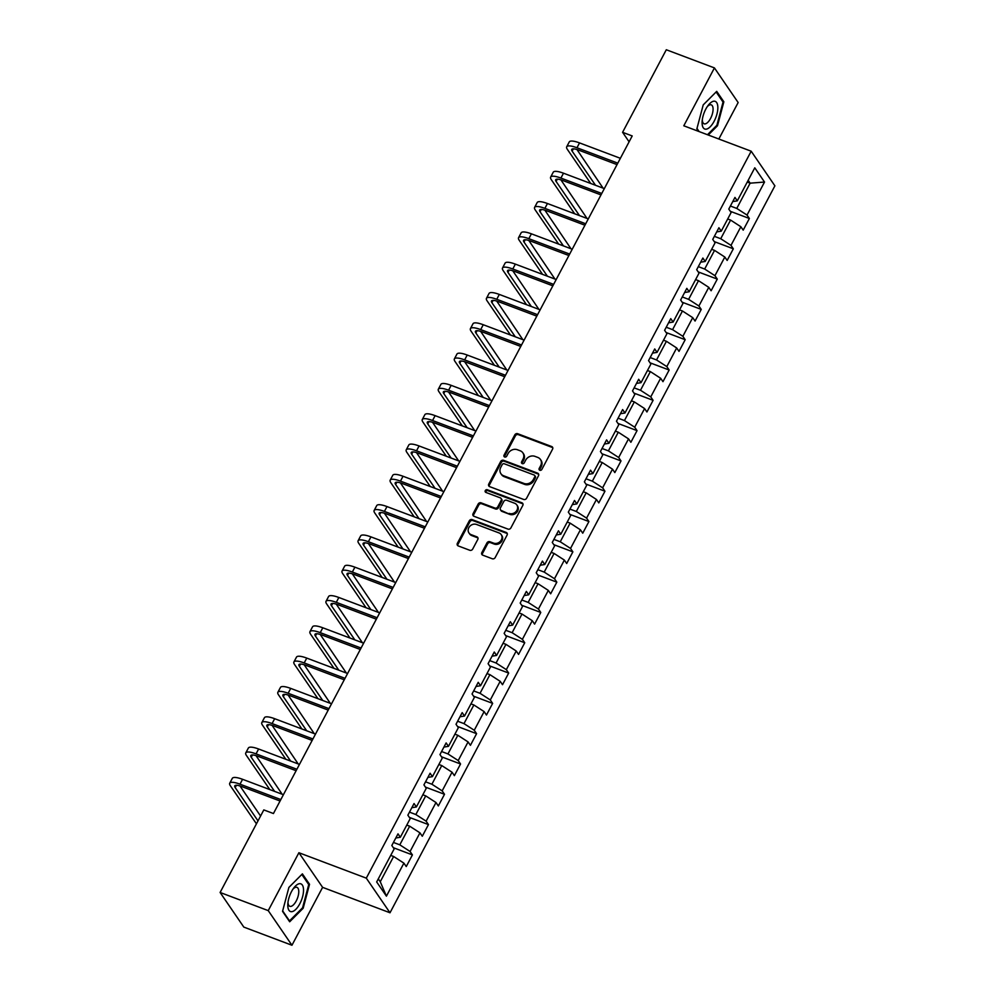 <?xml version="1.0" encoding="UTF-8"?>
<svg xmlns="http://www.w3.org/2000/svg" width="995" height="995" viewBox="0 0 995 995"><rect width="100%" height="100%" fill="white"/><g stroke="black" fill="none" stroke-linecap="round" stroke-linejoin="round"><path stroke-width="1.49" d="M539.825 470.262A1.567 1.356 -34.4 0 0 541.852 469.429L552.573 449.168A2.239 1.94 -34.4 0 0 551.703 446.544L517.674 433.708A2.239 1.94 -34.4 0 0 514.776 434.902L504.042 455.163A1.567 1.356 -34.4 0 0 506.691 456.17L508.084 453.546A7.152 6.194 -34.4 0 1 517.363 449.728L520.198 450.785A7.152 6.194 -34.4 0 1 522.86 452.849A7.152 6.194 -34.4 0 1 523.009 459.168L521.629 461.792A1.567 1.356 -34.4 0 0 524.278 462.799L525.658 460.175A7.152 6.194 -34.4 0 1 534.937 456.357L537.773 457.414A7.152 6.194 -34.4 0 1 540.447 459.479A7.152 6.194 -34.4 0 1 540.596 465.797L539.203 468.421A1.567 1.356 -34.4 0 0 539.825 470.262M481.854 552.536A2.239 1.94 -34.4 0 0 482.737 555.16L492.276 558.755A2.239 1.94 -34.4 0 0 495.187 557.561L507.089 535.061A2.239 1.94 -34.4 0 0 506.219 532.449L472.19 519.614A2.239 1.94 -34.4 0 0 469.292 520.808L457.377 543.307A2.239 1.94 -34.4 0 0 458.26 545.932L469.789 550.272A2.239 1.94 -34.4 0 0 472.687 549.078L477.787 539.452A2.239 1.94 -34.4 0 0 476.903 536.84L471.182 534.676A5.97 5.174 -34.4 0 1 468.956 532.947A5.97 5.174 -34.4 0 1 469.739 526.367A5.97 5.174 -34.4 0 1 476.593 524.477L498.992 532.922A5.97 5.174 -34.4 0 1 501.219 534.651A5.97 5.174 -34.4 0 1 500.435 541.23A5.97 5.174 -34.4 0 1 493.582 543.121L489.851 541.715A2.239 1.94 -34.4 0 0 486.953 542.909L481.854 552.536L482.5 553.481A2.239 1.94 -34.4 0 0 482.301 554.924M298.898 852.727L268.24 910.624L220.106 892.465L243.812 927.091L291.958 945.25L322.604 887.353L390.003 912.776L366.297 878.15L298.898 852.727L322.604 887.353M718.838 139.014L738.153 102.535L714.435 67.909L683.789 125.793L751.188 151.215L366.297 878.15M714.435 67.909L666.302 49.75L622.584 132.31L629.101 141.825M220.106 892.465L263.812 809.905L273.438 813.537L632.211 135.942L622.584 132.31M523.681 499.453A2.239 1.94 -34.4 0 0 526.579 498.259L538.494 475.759A2.239 1.94 -34.4 0 0 537.611 473.147L503.594 460.312A2.239 1.94 -34.4 0 0 500.684 461.506L488.781 484.005A2.239 1.94 -34.4 0 0 489.652 486.63L523.681 499.453M522.798 505.41L510.883 527.91A2.239 1.94 -34.4 0 1 507.985 529.104L473.956 516.281A2.239 1.94 -34.4 0 1 473.073 513.656L478.172 504.03A2.239 1.94 -34.4 0 1 481.07 502.836L494.876 508.035A2.239 1.94 -34.4 0 0 497.774 506.841L501.157 500.46A2.239 1.94 -34.4 0 0 500.274 497.836L485.908 492.425A1.567 1.356 -34.4 0 1 487.326 489.751L521.915 502.798A2.239 1.94 -34.4 0 1 522.798 505.41M390.003 912.776L774.894 185.841L751.188 151.215M412.415 854.904L410.077 851.484L419.952 832.84L422.29 836.248L428.459 824.594L426.121 821.173L435.997 802.53L438.335 805.95L444.504 794.284L442.166 790.876L452.041 772.219L454.379 775.64L460.548 763.986L458.21 760.566L468.085 741.922L470.424 745.33L476.593 733.676L474.254 730.268L484.13 711.612L486.468 715.032L492.637 703.378L490.299 699.958L500.174 681.314L502.512 684.722L508.681 673.068L506.343 669.647L516.218 651.004L518.557 654.424L524.738 642.758L522.387 639.35L532.263 620.693L534.601 624.114L540.783 612.46L538.444 609.039L548.32 590.396L550.658 593.804L556.827 582.15L554.489 578.742L564.364 560.085L566.702 563.506L572.871 551.852L570.533 548.432L580.408 529.788L582.747 533.196L588.916 521.542L586.577 518.121L596.453 499.478L598.791 502.898L604.96 491.231L602.622 487.824L612.497 469.167L614.835 472.588L621.004 460.934L618.666 457.513L628.541 438.87L630.88 442.277L637.049 430.624L634.71 427.216L644.586 408.559L646.924 411.98L653.093 400.326L650.755 396.905L660.63 378.262L662.968 381.67L669.15 370.016L666.812 366.595L676.675 347.951L679.013 351.372L685.194 339.705L682.856 336.298L692.731 317.641L695.07 321.062L701.239 309.408L698.9 305.987L708.776 287.344L711.114 290.751L717.283 279.097L714.945 275.69L724.82 257.033L727.158 260.454L733.327 248.8L730.989 245.379L740.865 226.736L743.203 230.143L749.372 218.49L747.034 215.069L764.521 182.048L754.782 167.819L737.295 200.853L734.957 197.433L728.788 209.087L731.126 212.507L721.251 231.151L718.912 227.743L712.743 239.397L715.082 242.805L705.206 261.461L702.868 258.041L696.687 269.695L699.037 273.115L689.162 291.759L686.824 288.351L680.642 300.005L682.98 303.425L673.105 322.069L670.767 318.649L664.598 330.315L666.936 333.723L657.061 352.379L654.722 348.959L648.553 360.613L650.892 364.033L641.016 382.677L638.678 379.269L632.509 390.923L634.847 394.331L624.972 412.987L622.634 409.567L616.465 421.221L618.803 424.641L608.928 443.285L606.589 439.877L600.42 451.531L602.759 454.951L592.883 473.595L590.545 470.175L584.376 481.841L586.714 485.249L576.839 503.905L574.501 500.485L568.332 512.139L570.67 515.559L560.794 534.203L558.456 530.795L552.275 542.449L554.625 545.857L544.75 564.513L542.412 561.093L536.23 572.747L538.569 576.167L528.693 594.811L526.355 591.403L520.186 603.057L522.524 606.477L512.649 625.121L510.311 621.701L504.142 633.367L506.48 636.775L496.604 655.431L494.266 652.011L488.097 663.665L490.435 667.085L480.56 685.729L478.222 682.321L472.053 693.975L474.391 697.383L464.516 716.039L462.178 712.619L456.008 724.273L458.347 727.693L448.471 746.337L446.133 742.929L439.964 754.583L442.302 758.003L432.427 776.647L430.089 773.227L423.92 784.893L426.258 788.301L416.383 806.957L414.044 803.537L407.863 815.191L410.201 818.611L400.338 837.255L398 833.847L391.819 845.501L394.157 848.909L376.67 881.943L386.421 896.159L403.895 863.138L406.246 866.558L412.415 854.904L393.336 847.703M406.781 825.091L409.679 826.186L399.803 844.83L393.448 842.442M399.803 844.83L410.077 851.484M409.679 826.186L419.952 832.84M400.338 837.255L395.799 838.001M422.825 794.781L425.723 795.876L415.848 814.532L409.492 812.131M415.848 814.532L426.121 821.173M425.723 795.876L435.997 802.53M416.383 806.957L411.843 807.691M438.87 764.483L441.768 765.578L431.892 784.222L425.537 781.821M431.892 784.222L442.166 790.876M441.768 765.578L452.041 772.219M432.427 776.647L427.887 777.393M454.914 734.173L457.824 735.268L447.949 753.924L441.581 751.524M447.949 753.924L458.21 760.566M457.824 735.268L468.085 741.922M448.471 746.337L443.932 747.083M470.958 703.875L473.869 704.97L463.993 723.614L457.625 721.213M463.993 723.614L474.254 730.268M473.869 704.97L484.13 711.612M464.516 716.039L459.976 716.773M487.003 673.565L489.913 674.66L480.038 693.304L473.67 690.916M480.038 693.304L490.299 699.958M489.913 674.66L500.174 681.314M480.56 685.729L476.02 686.475M503.047 643.255L505.957 644.35L496.082 663.006L489.714 660.605M496.082 663.006L506.343 669.647M505.957 644.35L516.218 651.004M496.604 655.431L492.065 656.165M519.091 612.957L522.002 614.052L512.126 632.696L505.758 630.295M512.126 632.696L522.387 639.35M522.002 614.052L532.263 620.693M512.649 625.121L508.109 625.867M535.136 582.647L538.046 583.742L528.171 602.398L521.815 599.997M528.171 602.398L538.444 609.039M538.046 583.742L548.32 590.396M528.693 594.811L524.154 595.557M551.193 552.349L554.091 553.444L544.215 572.088L537.86 569.687M544.215 572.088L554.489 578.742M554.091 553.444L564.364 560.085M544.75 564.513L540.21 565.247M567.237 522.039L570.135 523.134L560.26 541.778L553.904 539.389M560.26 541.778L570.533 548.432M570.135 523.134L580.408 529.788M560.794 534.203L556.255 534.949M583.281 491.729L586.179 492.823L576.316 511.48L569.948 509.079M576.316 511.48L586.577 518.121M586.179 492.823L596.453 499.478M576.839 503.905L572.299 504.639M599.326 461.431L602.236 462.526L592.361 481.17L585.993 478.769M592.361 481.17L602.622 487.824M602.236 462.526L612.497 469.167M592.883 473.595L588.343 474.341M615.37 431.121L618.281 432.216L608.405 450.872L602.037 448.471M608.405 450.872L618.666 457.513M618.281 432.216L628.541 438.87M608.928 443.285L604.388 444.031M631.415 400.823L634.325 401.918L624.45 420.562L618.082 418.161M624.45 420.562L634.71 427.216M634.325 401.918L644.586 408.559M624.972 412.987L620.432 413.721M647.459 370.513L650.369 371.608L640.494 390.251L634.126 387.863M640.494 390.251L650.755 396.905M650.369 371.608L660.63 378.262M641.016 382.677L636.477 383.423M663.503 340.203L666.414 341.297L656.538 359.954L650.183 357.553M656.538 359.954L666.812 366.595M666.414 341.297L676.675 347.951M657.061 352.379L652.521 353.113M679.56 309.905L682.458 311L672.583 329.644L666.227 327.243M672.583 329.644L682.856 336.298M682.458 311L692.731 317.641M673.105 322.069L668.565 322.815M695.604 279.595L698.502 280.69L688.627 299.346L682.271 296.945M688.627 299.346L698.9 305.987M698.502 280.69L708.776 287.344M689.162 291.759L684.622 292.505M711.649 249.297L714.547 250.392L704.671 269.036L698.316 266.635M704.671 269.036L714.945 275.69M714.547 250.392L724.82 257.033M705.206 261.461L700.667 262.195M727.693 218.987L730.591 220.082L720.728 238.725L714.36 236.337M720.728 238.725L730.989 245.379M730.591 220.082L740.865 226.736M721.251 231.151L716.711 231.897M747.233 182.073L750.143 183.167L736.773 208.428L730.405 206.027M736.773 208.428L747.034 215.069M748.178 180.306L750.143 183.167L764.521 182.048M737.295 200.853L732.755 201.587M268.24 910.624L291.958 945.25M378.299 878.871L380.264 881.744L393.634 856.496L390.724 855.401M380.264 881.744L386.421 896.159M393.634 856.496L403.895 863.138M730.293 211.301L749.372 218.49M714.248 241.598L733.327 248.8M698.204 271.909L717.283 279.097M682.16 302.206L701.239 309.408M666.115 332.517L685.194 339.705M650.071 362.827L669.15 370.016M634.014 393.124L653.093 400.326M617.97 423.435L637.049 430.624M601.925 453.732L621.004 460.934M585.881 484.043L604.96 491.231M569.837 514.353L588.916 521.542M553.792 544.651L572.871 551.852M537.748 574.961L556.827 582.15M521.703 605.258L540.783 612.46M505.659 635.569L524.738 642.758M489.602 665.879L508.681 673.068M473.558 696.177L492.637 703.378M457.513 726.487L476.593 733.676M441.469 756.785L460.548 763.986M425.425 787.095L444.504 794.284M409.38 817.405L428.459 824.594M708.253 135.022L717.494 125.756L723.85 101.801L716.711 91.366L703.216 104.898L696.861 128.865L698.577 131.377M289.682 921.78L303.176 908.248L309.532 884.294L302.393 873.871L288.898 887.403L282.543 911.358L289.682 921.78M722.507 101.291L723.85 101.801M716.711 125.457L717.494 125.756M308.201 883.784L309.532 884.294M302.405 907.962L303.176 908.248M539.676 470.2A1.567 1.356 -34.4 0 1 539.85 469.366L541.23 466.742A7.152 6.194 -34.4 0 0 541.081 460.424L540.447 459.479M522.86 452.849L523.507 453.795A7.152 6.194 -34.4 0 1 523.656 460.113L522.263 462.737A1.567 1.356 -34.4 0 0 522.101 463.57M552.772 447.713A2.239 1.94 -34.4 0 0 552.337 447.476L518.32 434.653A2.239 1.94 -34.4 0 0 515.41 435.847L504.689 456.108A1.567 1.356 -34.4 0 0 504.515 456.941M538.681 474.316A2.239 1.94 -34.4 0 0 538.258 474.08L504.229 461.245A2.239 1.94 -34.4 0 0 501.331 462.439L489.416 484.938A2.239 1.94 -34.4 0 0 489.229 486.393M534.738 476.866A1.567 1.356 -34.4 0 0 534.116 475.025L504.254 463.769A1.567 1.356 -34.4 0 0 502.226 464.603L500.759 467.364A7.152 6.194 -34.4 0 0 500.908 473.682A7.152 6.194 -34.4 0 0 503.582 475.747L523.992 483.446A7.152 6.194 -34.4 0 0 533.27 479.627L534.738 476.866L535.372 477.799A1.567 1.356 -34.4 0 0 535.347 476.418L534.701 475.486M500.908 473.682L501.555 474.627A7.152 6.194 -34.4 0 0 504.216 476.68L503.582 475.747M535.372 477.799L533.917 480.56A7.152 6.194 -34.4 0 1 524.639 484.378L504.216 476.68M501.107 498.483L501.754 499.415A2.239 1.94 -34.4 0 1 501.791 501.393L498.42 507.786A2.239 1.94 -34.4 0 1 495.51 508.98L481.717 503.769A2.239 1.94 -34.4 0 0 478.819 504.962L473.719 514.589A2.239 1.94 -34.4 0 0 473.521 516.044M522.984 503.967A2.239 1.94 -34.4 0 0 522.549 503.731L487.96 490.684A1.567 1.356 -34.4 0 0 485.759 492.351M509.191 513.432A5.97 5.174 -34.4 0 0 516.032 511.542A5.97 5.174 -34.4 0 0 516.828 504.962A5.97 5.174 -34.4 0 0 514.589 503.234L506.704 500.261A2.239 1.94 -34.4 0 0 503.806 501.455L500.423 507.848A2.239 1.94 -34.4 0 0 501.306 510.46L509.838 514.378A5.97 5.174 -34.4 0 0 516.679 512.487A5.97 5.174 -34.4 0 0 517.462 505.895L516.828 504.962M500.473 509.813L501.107 510.758A2.239 1.94 -34.4 0 0 501.94 511.393L501.306 510.46M509.838 514.378L501.94 511.393M501.219 534.651L501.853 535.584A5.97 5.174 -34.4 0 1 501.07 542.163A5.97 5.174 -34.4 0 1 494.229 544.066L490.498 542.648A2.239 1.94 -34.4 0 0 487.6 543.842L482.5 553.481M468.956 532.947L469.603 533.892A5.97 5.174 -34.4 0 0 471.829 535.608L471.182 534.676M477.973 537.996A2.239 1.94 -34.4 0 0 477.55 537.773L471.829 535.608M507.288 533.619A2.239 1.94 -34.4 0 0 506.853 533.382L472.836 520.547A2.239 1.94 -34.4 0 0 469.926 521.741L458.023 544.24A2.239 1.94 -34.4 0 0 457.824 545.695M590.707 183.466L567.337 149.337A17.064 4.403 27.9 0 1 566.69 146.8L569.264 141.937A17.064 4.403 27.9 0 1 579.538 142.907L620.37 158.304M566.69 146.8A17.064 4.403 27.9 0 1 576.963 147.757L617.795 163.155M617.037 164.61L578.568 150.096A11.38 2.935 -152.1 0 0 571.715 149.461A11.38 2.935 -152.1 0 0 572.15 151.153L595.52 185.281M603.069 188.13L576.938 149.536M702.097 123.081A14.788 6.306 110.7 0 0 710.231 126.763A14.788 6.306 110.7 0 0 717.843 107.286A14.788 6.306 110.7 0 0 708.166 105.383A14.788 6.306 110.7 0 0 702.134 121.353A14.788 6.306 110.7 0 0 702.097 123.081M702.296 119.773A10.124 4.316 110.7 0 0 704.112 123.803A10.124 4.316 110.7 0 0 709.982 119.475A10.124 4.316 110.7 0 0 713.079 108.915A10.124 4.316 110.7 0 0 711.263 104.848A10.124 4.316 110.7 0 0 707.246 106.676M703.204 104.923L716.126 91.963L723.042 102.075L716.885 125.283L707.47 134.723M699.149 131.589L696.973 128.417M299.818 903.758A14.788 6.306 110.7 0 0 302.928 886.209A14.788 6.306 110.7 0 0 293.848 887.876A14.788 6.306 110.7 0 0 291.498 891.595A14.788 6.306 110.7 0 0 287.829 903.858A14.788 6.306 110.7 0 0 291.46 911.694A14.788 6.306 110.7 0 0 299.818 903.758M287.99 902.266A10.124 4.316 110.7 0 0 289.806 906.296A10.124 4.316 110.7 0 0 296.224 900.985A10.124 4.316 110.7 0 0 296.945 887.341A10.124 4.316 110.7 0 0 292.928 889.169M288.898 887.416L301.821 874.468L308.736 884.567L302.579 907.788L289.495 920.897L282.667 910.91M574.662 213.776L551.28 179.635A17.064 4.403 27.9 0 1 550.645 177.098L553.22 172.247A17.064 4.403 27.9 0 1 563.493 173.205L604.326 188.602M550.645 177.098A17.064 4.403 27.9 0 1 560.919 178.068L601.751 193.465M600.992 194.908L562.523 180.406A11.38 2.935 -152.1 0 0 555.67 179.759A11.38 2.935 -152.1 0 0 556.106 181.451L579.476 215.592M587.025 218.44L560.894 179.846M558.618 244.086L535.235 209.945A17.064 4.403 27.9 0 1 534.601 207.408L537.176 202.545A17.064 4.403 27.9 0 1 547.449 203.515L588.281 218.912M534.601 207.408A17.064 4.403 27.9 0 1 544.874 208.365L585.707 223.775M584.948 225.218L546.479 210.716A11.38 2.935 -152.1 0 0 539.626 210.069A11.38 2.935 -152.1 0 0 540.049 211.761L563.431 245.902M570.981 248.75L544.85 210.144M542.573 274.384L519.191 240.243A17.064 4.403 27.9 0 1 518.557 237.706L521.131 232.855A17.064 4.403 27.9 0 1 531.405 233.825L572.237 249.223M518.557 237.706A17.064 4.403 27.9 0 1 528.83 238.676L569.662 254.073M568.904 255.516L530.434 241.014A11.38 2.935 -152.1 0 0 523.581 240.367A11.38 2.935 -152.1 0 0 524.004 242.059L547.387 276.2M554.936 279.048L528.805 240.454M526.517 304.694L503.147 270.553A17.064 4.403 27.9 0 1 502.512 268.016L505.087 263.153A17.064 4.403 27.9 0 1 515.36 264.123L556.193 279.52M502.512 268.016A17.064 4.403 27.9 0 1 512.786 268.986L553.618 284.383M552.847 285.826L514.39 271.324A11.38 2.935 -152.1 0 0 507.537 270.677A11.38 2.935 -152.1 0 0 507.96 272.369L531.342 306.51M538.892 309.358L512.761 270.764M510.472 334.992L487.102 300.863A17.064 4.403 27.9 0 1 486.468 298.326L489.03 293.463A17.064 4.403 27.9 0 1 499.316 294.433L540.148 309.831M486.468 298.326A17.064 4.403 27.9 0 1 496.741 299.284L537.574 314.681M536.803 316.136L498.346 301.622A11.38 2.935 -152.1 0 0 491.493 300.987A11.38 2.935 -152.1 0 0 491.916 302.679L515.286 336.808M522.848 339.656L496.716 301.062M494.428 365.302L471.058 331.161A17.064 4.403 27.9 0 1 470.424 328.624L472.986 323.773A17.064 4.403 27.9 0 1 483.259 324.731L524.104 340.128M470.424 328.624A17.064 4.403 27.9 0 1 480.697 329.594L521.529 344.991M520.758 346.434L482.301 331.932A11.38 2.935 -152.1 0 0 475.448 331.285A11.38 2.935 -152.1 0 0 475.871 332.977L499.241 367.118M506.791 369.966L480.66 331.372M478.384 395.612L455.013 361.471A17.064 4.403 27.9 0 1 454.367 358.934L456.941 354.071A17.064 4.403 27.9 0 1 467.215 355.041L508.047 370.438M454.367 358.934A17.064 4.403 27.9 0 1 464.653 359.892L505.485 375.302M504.714 376.744L466.245 362.242A11.38 2.935 -152.1 0 0 459.404 361.595A11.38 2.935 -152.1 0 0 459.827 363.287L483.197 397.428M490.746 400.276L464.615 361.67M462.339 425.91L438.969 391.769A17.064 4.403 27.9 0 1 438.322 389.232L440.897 384.381A17.064 4.403 27.9 0 1 451.17 385.351L492.003 400.749M438.322 389.232A17.064 4.403 27.9 0 1 448.596 390.202L489.44 405.599M488.669 407.042L450.2 392.54A11.38 2.935 -152.1 0 0 443.36 391.893A11.38 2.935 -152.1 0 0 443.782 393.585L467.152 427.726M474.702 430.574L448.571 391.98M446.295 456.22L422.925 422.079A17.064 4.403 27.9 0 1 422.278 419.542L424.853 414.679A17.064 4.403 27.9 0 1 435.126 415.649L475.958 431.046M422.278 419.542A17.064 4.403 27.9 0 1 432.551 420.512L473.384 435.909M472.625 437.352L434.156 422.85A11.38 2.935 -152.1 0 0 427.303 422.203A11.38 2.935 -152.1 0 0 427.738 423.895L451.108 458.036M458.658 460.884L432.526 422.29M430.25 486.518L406.868 452.389A17.064 4.403 27.9 0 1 406.234 449.852L408.808 444.989A17.064 4.403 27.9 0 1 419.082 445.959L459.914 461.357M406.234 449.852A17.064 4.403 27.9 0 1 416.507 450.81L457.339 466.207M456.581 467.662L418.111 453.148A11.38 2.935 -152.1 0 0 411.258 452.514A11.38 2.935 -152.1 0 0 411.681 454.205L435.064 488.334M442.613 491.182L416.482 452.588M414.206 516.828L390.824 482.687A17.064 4.403 27.9 0 1 390.189 480.15L392.764 475.299A17.064 4.403 27.9 0 1 403.037 476.257L443.869 491.654M390.189 480.15A17.064 4.403 27.9 0 1 400.463 481.12L441.295 496.517M440.536 497.96L402.067 483.458A11.38 2.935 -152.1 0 0 395.214 482.811A11.38 2.935 -152.1 0 0 395.637 484.503L419.019 518.644M426.569 521.492L400.438 482.898M398.162 547.138L374.779 512.997A17.064 4.403 27.9 0 1 374.145 510.46L376.719 505.597A17.064 4.403 27.9 0 1 386.993 506.567L427.825 521.965M374.145 510.46A17.064 4.403 27.9 0 1 384.418 511.418L425.251 526.828M424.492 528.27L386.023 513.768A11.38 2.935 -152.1 0 0 379.17 513.121A11.38 2.935 -152.1 0 0 379.592 514.813L402.975 548.954M410.525 551.802L384.393 513.196M382.105 577.436L358.735 543.295A17.064 4.403 27.9 0 1 358.101 540.758L360.663 535.907A17.064 4.403 27.9 0 1 370.948 536.877L411.781 552.275M358.101 540.758A17.064 4.403 27.9 0 1 368.374 541.728L409.206 557.125M408.435 558.568L369.978 544.066A11.38 2.935 -152.1 0 0 363.125 543.419A11.38 2.935 -152.1 0 0 363.548 545.111L386.931 579.252M394.48 582.1L368.349 543.506M366.06 607.746L342.69 573.605A17.064 4.403 27.9 0 1 342.056 571.068L344.618 566.217A17.064 4.403 27.9 0 1 354.904 567.175L395.736 582.572M342.056 571.068A17.064 4.403 27.9 0 1 352.329 572.038L393.162 587.436M392.391 588.878L353.934 574.376A11.38 2.935 -152.1 0 0 347.081 573.729A11.38 2.935 -152.1 0 0 347.504 575.421L370.874 609.562M378.436 612.41L352.305 573.817M350.016 638.044L326.646 603.915A17.064 4.403 27.9 0 1 326.012 601.378L328.574 596.515A17.064 4.403 27.9 0 1 338.847 597.485L379.692 612.883M326.012 601.378A17.064 4.403 27.9 0 1 336.285 602.336L377.117 617.733M376.346 619.188L337.877 604.674A11.38 2.935 -152.1 0 0 331.036 604.04A11.38 2.935 -152.1 0 0 331.459 605.731L354.829 639.86M362.379 642.708L336.248 604.114M333.972 668.354L310.602 634.213A17.064 4.403 27.9 0 1 309.955 631.676L312.529 626.825A17.064 4.403 27.9 0 1 322.803 627.783L363.635 643.18M309.955 631.676A17.064 4.403 27.9 0 1 320.241 632.646L361.073 648.043M360.302 649.486L321.833 634.984A11.38 2.935 -152.1 0 0 314.992 634.337A11.38 2.935 -152.1 0 0 315.415 636.029L338.785 670.17M346.335 673.018L320.203 634.424M317.927 698.664L294.557 664.523A17.064 4.403 27.9 0 1 293.911 661.986L296.485 657.123A17.064 4.403 27.9 0 1 306.758 658.093L347.591 673.491M293.911 661.986A17.064 4.403 27.9 0 1 304.184 662.944L345.029 678.354M344.258 679.796L305.788 665.294A11.38 2.935 -152.1 0 0 298.935 664.648A11.38 2.935 -152.1 0 0 299.371 666.339L322.741 700.48M330.29 703.328L304.159 664.722M301.883 728.962L278.5 694.833A17.064 4.403 27.9 0 1 277.866 692.284L280.441 687.433A17.064 4.403 27.9 0 1 290.714 688.403L331.546 703.801M277.866 692.284A17.064 4.403 27.9 0 1 288.14 693.254L328.972 708.651M328.213 710.094L289.744 695.592A11.38 2.935 -152.1 0 0 282.891 694.945A11.38 2.935 -152.1 0 0 283.326 696.637L306.696 730.778M314.246 733.626L288.115 695.032M285.839 759.272L262.456 725.131A17.064 4.403 27.9 0 1 261.822 722.594L264.396 717.743A17.064 4.403 27.9 0 1 274.67 718.701L315.502 734.099M261.822 722.594A17.064 4.403 27.9 0 1 272.095 723.564L312.927 738.962M312.169 740.404L273.7 725.902A11.38 2.935 -152.1 0 0 266.847 725.255A11.38 2.935 -152.1 0 0 267.269 726.947L290.652 761.088M298.201 763.936L272.07 725.343M269.794 789.57L246.412 755.441A17.064 4.403 27.9 0 1 245.777 752.904L248.352 748.041A17.064 4.403 27.9 0 1 258.625 749.011L299.458 764.409M245.777 752.904A17.064 4.403 27.9 0 1 256.051 753.862L296.883 769.259M296.124 770.715L257.655 756.2A11.38 2.935 -152.1 0 0 250.802 755.566A11.38 2.935 -152.1 0 0 251.225 757.257L274.608 791.386M282.157 794.234L256.026 755.64M256.449 823.823L230.367 785.739A17.064 4.403 27.9 0 1 229.733 783.202L232.308 778.351A17.064 4.403 27.9 0 1 242.581 779.309L283.413 794.707M229.733 783.202A17.064 4.403 27.9 0 1 240.006 784.172L280.839 799.57M280.068 801.012L241.611 786.51A11.38 2.935 -152.1 0 0 234.758 785.863A11.38 2.935 -152.1 0 0 235.181 787.555L258.003 820.887M239.982 785.95L260.578 816.024M541.23 466.742L540.596 465.797M522.263 462.737L521.629 461.792M523.656 460.113L523.009 459.168M504.689 456.108L504.042 455.163M515.41 435.847L514.776 434.902M518.32 434.653L517.674 433.708M552.337 447.476L551.703 446.544M539.85 469.366L539.203 468.421M489.416 484.938L488.781 484.005M501.331 462.439L500.684 461.506M504.229 461.245L503.594 460.312M538.258 474.08L537.611 473.147M524.639 484.378L523.992 483.446M533.917 480.56L533.27 479.627M473.719 514.589L473.073 513.656M478.819 504.962L478.172 504.03M481.717 503.769L481.07 502.836M495.51 508.98L494.876 508.035M498.42 507.786L497.774 506.841M501.791 501.393L501.157 500.46M487.96 490.684L487.326 489.751M522.549 503.731L521.915 502.798M487.6 543.842L486.953 542.909M490.498 542.648L489.851 541.715M494.229 544.066L493.582 543.121M477.55 537.773L476.903 536.84M458.023 544.24L457.377 543.307M469.926 521.741L469.292 520.808M472.836 520.547L472.19 519.614M506.853 533.382L506.219 532.449M579.538 142.907L576.963 147.757M573.356 148.852L572.15 151.153M563.493 173.205L560.919 178.068M557.312 179.162L556.106 181.451M547.449 203.515L544.874 208.365M541.268 209.472L540.049 211.761M531.405 233.825L528.83 238.676M525.223 239.77L524.004 242.059M515.36 264.123L512.786 268.986M509.179 270.08L507.96 272.369M499.316 294.433L496.741 299.284M493.134 300.378L491.916 302.679M483.259 324.731L480.697 329.594M477.09 330.688L475.871 332.977M467.215 355.041L464.653 359.892M461.033 360.998L459.827 363.287M451.17 385.351L448.596 390.202M444.989 391.296L443.782 393.585M435.126 415.649L432.551 420.512M428.944 421.606L427.738 423.895M419.082 445.959L416.507 450.81M412.9 451.904L411.681 454.205M403.037 476.257L400.463 481.12M396.856 482.214L395.637 484.503M386.993 506.567L384.418 511.418M380.811 512.524L379.592 514.813M370.948 536.877L368.374 541.728M364.767 542.822L363.548 545.111M354.904 567.175L352.329 572.038M348.723 573.132L347.504 575.421M338.847 597.485L336.285 602.336M332.666 603.43L331.459 605.731M322.803 627.783L320.241 632.646M316.621 633.74L315.415 636.029M306.758 658.093L304.184 662.944M300.577 664.051L299.371 666.339M290.714 688.403L288.14 693.254M284.533 694.348L283.326 696.637M274.67 718.701L272.095 723.564M268.488 724.658L267.269 726.947M258.625 749.011L256.051 753.862M252.444 754.956L251.225 757.257M242.581 779.309L240.006 784.172M236.4 785.266L235.181 787.555"/></g></svg>

